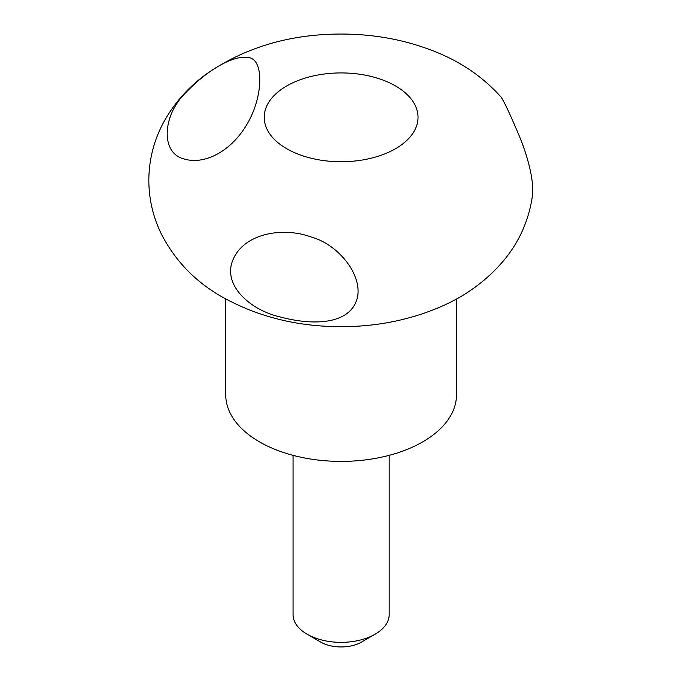 <?xml version="1.0" encoding="UTF-8"?>
<svg xmlns="http://www.w3.org/2000/svg" width="681" height="681" viewBox="0 0 681 681"><rect width="100%" height="100%" fill="white"/><g stroke="black" fill="none" stroke-linecap="round" stroke-linejoin="round"><path stroke-width="1.02" d="M225.734 298.959L225.734 394.784A115.378 66.61 0 0 0 259.529 441.892A115.378 66.61 0 0 0 385.267 456.33A115.378 66.61 0 0 0 456.491 394.784L456.491 298.959M286.727 148.73A76.919 44.41 0 0 0 415.41 128.828A76.919 44.41 0 0 0 321.202 74.442A76.919 44.41 0 0 0 286.727 148.73M246.914 124.359C231.608 150.646 204.904 165.474 183.844 158.894C160.665 153.063 162.018 115.753 185.862 92.573C207.543 69.768 233.821 54.693 248.522 57.57C264.16 59.094 263.419 96.966 246.914 124.359M501.054 97.051C504.085 101.503 509.788 113.591 518.147 133.306C526.302 152.135 535.028 180.559 532.176 197.49C528.49 221.078 519.058 242.027 503.897 260.329C486.617 280.759 465.149 296.405 439.492 307.276C409.639 319.925 377.563 326.395 343.267 326.676C298.763 326.999 258.482 317.142 222.44 297.103C195.558 281.934 175.204 260.925 161.38 234.077C153.012 216.967 148.833 198.852 148.824 179.733C149.054 159.763 153.795 140.976 163.048 123.372C173.995 103.112 188.995 86.274 208.046 72.876C246.233 47.015 290.557 34.076 341.011 34.05C376.252 34.059 409.196 40.579 439.849 53.612C463.88 63.869 484.285 78.349 501.054 97.051M281.44 317.261C311.064 325.075 345.633 324.88 355.576 302.841C366.301 280.223 341.07 245.279 311.243 237.031C282.709 226.535 244.811 233.438 233.43 258.763C221.189 284.82 250.651 310.715 281.44 317.261M293.043 455.342L293.043 614.594A48.07 27.751 0 0 0 307.122 634.224L320.717 642.072A28.84 16.65 0 0 0 361.509 642.072L375.103 634.224A48.07 27.751 0 0 0 389.183 614.594L389.183 455.342M320.717 642.072L307.122 634.224A48.07 27.751 0 0 0 375.103 634.224"/></g></svg>
